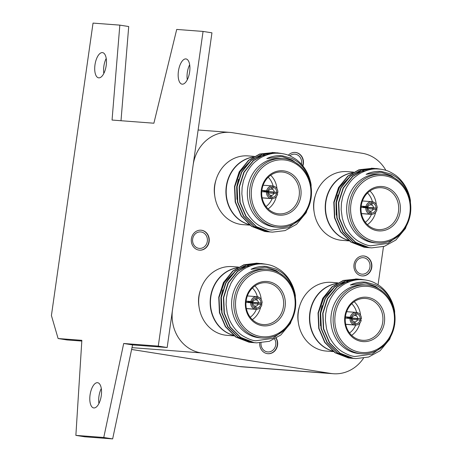 <?xml version="1.0" encoding="UTF-8"?>
<svg xmlns="http://www.w3.org/2000/svg" width="462" height="462" viewBox="0 0 462 462"><rect width="100%" height="100%" fill="white"/><g stroke="black" fill="none" stroke-linecap="round" stroke-linejoin="round"><path stroke-width="0.69" d="M98.92 403.54A12.769 5.602 99 0 1 98.955 396.304A12.769 5.602 99 0 1 101.299 388.513M101.265 395.743A12.769 5.602 99 0 1 93.67 407.929A12.769 5.602 99 0 1 90.067 394.9A12.769 5.602 99 0 1 97.667 382.715A12.769 5.602 99 0 1 101.265 395.743M103.835 73.446A12.769 5.602 99 0 1 103.869 66.216A12.769 5.602 99 0 1 106.214 58.42M106.179 65.65A12.769 5.602 99 0 1 98.585 77.835A12.769 5.602 99 0 1 94.981 64.807A12.769 5.602 99 0 1 102.576 52.622A12.769 5.602 99 0 1 106.179 65.65M187.289 79.759A12.769 5.602 99 0 1 187.318 72.528A12.769 5.602 99 0 1 189.668 64.738M189.634 71.968A12.769 5.602 99 0 1 182.04 84.153A12.769 5.602 99 0 1 178.436 71.119A12.769 5.602 99 0 1 186.03 58.934A12.769 5.602 99 0 1 189.634 71.968M203.061 31.428L211.948 32.831L167.163 347.516L132.577 344.9L112.647 438.9L84.754 436.792L75.872 435.383L81.855 340.327L58.108 338.531L51.415 315.54L93.035 23.1L119.831 25.127L112.052 120.051L153.886 123.215L176.709 29.429L203.061 31.428L158.275 346.107L123.695 343.491L103.759 437.491L75.872 435.383M81.809 341.06L66.996 339.94L58.108 338.531M119.831 25.127L128.713 26.536L120.998 120.726M158.275 346.107L167.163 347.516M123.695 343.491L132.577 344.9M103.759 437.491L112.647 438.9M254.285 156.375L247.996 155.902A34.459 30.948 94.3 0 0 214.651 186.671A34.459 30.948 94.3 0 0 240.54 224.359A34.459 30.948 94.3 0 0 242.793 224.624L249.861 225.161M253.176 157.011A34.459 30.948 94.3 0 0 225.976 189.414A34.459 30.948 94.3 0 0 249.151 224.619M270.657 175.242A20.981 18.844 -85.7 0 1 276.981 188.779M277.027 192.487A20.981 18.844 -85.7 0 1 276.911 193.682M276.397 196.483A20.981 18.844 -85.7 0 1 268.11 208.911M266.002 206.537A18.44 16.557 94.3 0 0 272.135 198.643M273.539 193.255A18.44 16.557 94.3 0 0 273.631 192.227M273.111 186.082A18.44 16.557 94.3 0 0 268.214 177.275M270.79 189.114L272.337 189.235L273.446 187.387L273.625 186.117A6.358 5.711 94.3 0 1 277.876 192.55L274.185 192.036A3.176 2.853 94.3 0 0 272.337 189.235M274.185 192.036L263.866 191.256A3.176 2.853 -85.7 0 1 263.842 191.828M268.526 192.879L277.697 193.809A6.358 5.711 94.3 0 1 271.847 198.637L262.15 197.903M271.847 198.637L272.026 197.372L271.46 195.397A3.176 2.853 94.3 0 0 274.006 193.295M271.46 195.397L270.357 195.316M262.133 197.811L270.715 198.458A6.358 5.711 94.3 0 1 266.464 192.03L261.74 191.672M261.856 190.408L266.643 190.771A6.358 5.711 94.3 0 1 272.499 185.938L263.115 185.227M284.228 170.946A22.251 19.982 -85.7 0 1 300.843 196.096A22.251 19.982 -85.7 0 1 277.962 214.986A22.251 19.982 -85.7 0 1 261.348 189.836A22.251 19.982 -85.7 0 1 284.228 170.946M277.581 213.681A20.981 18.844 94.3 0 0 278.956 213.842A20.981 18.844 94.3 0 0 299.255 195.108A20.981 18.844 94.3 0 0 283.495 172.164A20.981 18.844 94.3 0 0 282.12 172.003A20.981 18.844 94.3 0 0 261.821 190.737A20.981 18.844 94.3 0 0 277.581 213.681M285.77 160.123A33.189 29.805 94.3 0 0 251.64 188.3A33.189 29.805 94.3 0 0 276.42 225.803A33.189 29.805 94.3 0 0 310.551 197.632A33.189 29.805 94.3 0 0 285.77 160.123M275.687 227.021A34.459 30.948 -85.7 0 1 249.798 189.328A34.459 30.948 -85.7 0 1 283.137 158.558A34.459 30.948 -85.7 0 1 285.389 158.824A34.459 30.948 -85.7 0 1 311.278 196.517A34.459 30.948 -85.7 0 1 277.939 227.287A34.459 30.948 -85.7 0 1 275.687 227.021M268.682 231.86L265.038 231.491L251.825 226.351L241.453 216.002L235.476 202.027L234.788 186.544L239.466 171.91L248.781 160.354L260.002 154.037L273.516 152.558M273.66 152.576L274.671 152.703M267.521 231.785L264.749 231.474L251.536 226.328L241.158 215.979L235.187 202.004L234.5 186.521L239.177 171.887L248.492 160.331L259.708 154.013L273.371 152.552M273.516 152.57L274.526 152.703M300.577 218.815L288.623 227.645L271.506 230.064C268.491 229.943 264.351 228.413 259.078 225.485C255.163 223.111 251.698 219.733 248.677 215.344C246.286 211.544 244.958 209.505 242.943 202.131L241.851 193.884L242.117 187.48L243.468 180.706L246.644 172.748C249.85 167.129 253.043 163.173 256.225 160.886C259.142 158.703 260.499 157.276 267.625 154.666C273.585 152.997 275.566 152.974 281.658 153.505C286.457 154.395 289.218 154.88 296.217 159.488A39.738 35.684 94.3 0 1 311.105 184.708L311.134 198.158L306.162 212.768L296.558 224.301L285.077 230.602L272.314 232.149L269.687 231.843L256.474 226.703L246.102 216.355L240.125 202.379L239.437 186.896L244.115 172.262L253.43 160.707L264.651 154.383L277.148 152.818L281.832 153.528M272.17 232.138L269.398 231.82L256.185 226.68L245.807 216.332L239.836 202.356L239.143 186.873L243.826 172.239L253.141 160.684L264.356 154.366L277.004 152.807M271.009 232.034L267.365 231.67L254.146 226.524L243.774 216.181L237.797 202.2L237.11 186.717L241.793 172.083L251.109 160.528L262.324 154.21L275.837 152.731M269.843 231.964L267.076 231.647L253.857 226.507L243.486 216.158L237.508 202.177L236.821 186.694L241.505 172.06L250.82 160.505L262.035 154.187L275.693 152.726M283.137 158.558L280.908 158.391A34.459 30.948 94.3 0 0 247.563 189.16A34.459 30.948 94.3 0 0 273.452 226.854A34.459 30.948 94.3 0 0 275.704 227.113L277.939 227.287M311.105 184.708C309.43 177.674 309.297 178.049 307.247 173.591C305.428 170.166 303.268 167.204 300.768 164.703C299.047 162.745 296.055 160.637 291.793 158.391L282.317 155.769C278.424 155.145 271.159 156.231 266.822 158.616L280.238 156.502L282.611 156.78L291.741 159.806L299.399 165.275M249.041 224.532A34.459 30.948 -85.7 0 1 226.259 189.449A34.459 30.948 -85.7 0 1 253.026 157.097M215.968 180.07A28.425 25.526 94.3 0 0 214.766 195.911M238.531 267.094L232.236 266.614A34.459 30.948 94.3 0 0 198.897 297.384A34.459 30.948 94.3 0 0 224.786 335.077A34.459 30.948 94.3 0 0 227.038 335.337L234.101 335.874M237.416 267.723A34.459 30.948 94.3 0 0 210.222 300.127A34.459 30.948 94.3 0 0 233.397 335.331M254.897 285.961A20.981 18.844 -85.7 0 1 261.226 299.492M261.267 303.199A20.981 18.844 -85.7 0 1 261.157 304.4M260.643 307.201A20.981 18.844 -85.7 0 1 252.35 319.629M250.242 317.25A18.44 16.557 94.3 0 0 256.375 309.361M257.779 303.973A18.44 16.557 94.3 0 0 257.877 302.945M257.351 296.795A18.44 16.557 94.3 0 0 252.46 287.988M255.036 299.832L256.577 299.948L257.686 298.1L257.871 296.835A6.358 5.711 94.3 0 1 262.116 303.263L258.431 302.749A3.176 2.853 94.3 0 0 256.577 299.948M258.431 302.749L248.111 301.969A3.176 2.853 -85.7 0 1 248.088 302.546M252.772 303.592L261.937 304.522A6.358 5.711 94.3 0 1 256.087 309.355L246.396 308.622M256.087 309.355L256.266 308.085L255.7 306.11A3.176 2.853 94.3 0 0 258.252 304.008M255.7 306.11L254.602 306.029M246.379 308.524L254.96 309.176A6.358 5.711 94.3 0 1 250.71 302.743L245.98 302.385M246.102 301.126L250.889 301.484A6.358 5.711 94.3 0 1 256.739 296.656L247.355 295.946M268.474 281.658A22.251 19.982 -85.7 0 1 285.089 306.808A22.251 19.982 -85.7 0 1 262.202 325.698A22.251 19.982 -85.7 0 1 245.588 300.548A22.251 19.982 -85.7 0 1 268.474 281.658M261.827 324.399A20.981 18.844 94.3 0 0 263.196 324.561A20.981 18.844 94.3 0 0 283.501 305.827A20.981 18.844 94.3 0 0 267.735 282.877A20.981 18.844 94.3 0 0 266.366 282.715A20.981 18.844 94.3 0 0 246.061 301.449A20.981 18.844 94.3 0 0 261.827 324.399M270.01 270.842A33.189 29.805 94.3 0 0 235.88 299.012A33.189 29.805 94.3 0 0 260.666 336.521A33.189 29.805 94.3 0 0 294.796 308.345A33.189 29.805 94.3 0 0 270.01 270.842M259.927 337.734A34.459 30.948 -85.7 0 1 234.038 300.046A34.459 30.948 -85.7 0 1 267.382 269.277A34.459 30.948 -85.7 0 1 269.635 269.537A34.459 30.948 -85.7 0 1 295.524 307.23A34.459 30.948 -85.7 0 1 262.179 337.999A34.459 30.948 -85.7 0 1 259.927 337.734M252.928 342.573L249.284 342.209L236.065 337.064L225.693 326.721L219.721 312.739L219.028 297.257L223.712 282.623L233.027 271.067L244.242 264.749L256.739 263.178L258.766 263.421M257.9 263.288L258.916 263.421M251.761 342.504L248.995 342.186L235.776 337.046L225.404 326.698L219.427 312.716L218.74 297.233L223.423 282.6L232.738 271.044L243.953 264.726L257.611 263.265M284.817 329.533L272.863 338.357L255.752 340.777C252.737 340.656 248.591 339.131 243.324 336.197C239.403 333.83 235.938 330.446 232.923 326.057C230.532 322.262 229.204 320.224 227.189 312.843L226.091 304.597L226.363 298.198L227.714 291.424L230.885 283.466C234.09 277.841 237.283 273.891 240.471 271.598C243.382 269.421 244.739 267.995 251.865 265.379C257.831 263.71 259.811 263.687 265.904 264.218C270.703 265.107 273.464 265.592 280.457 270.201A39.738 35.684 94.3 0 1 295.345 295.426L295.374 308.87L290.407 323.481L280.798 335.014L269.323 341.314L256.554 342.868L253.933 342.561L240.714 337.416L230.342 327.073L224.365 313.092L223.677 297.609L228.361 282.975L237.676 271.419L248.891 265.101L261.388 263.531L266.077 264.241M256.41 342.856L253.644 342.538L240.425 337.393L230.053 327.05L224.076 313.069L223.389 297.586L228.072 282.952L237.387 271.396L248.602 265.078L261.244 263.519M255.249 342.752L251.605 342.382L238.392 337.243L228.02 326.894L222.043 312.918L221.356 297.436L226.034 282.802L235.349 271.246L246.569 264.922L260.083 263.45M254.088 342.677L251.316 342.359L238.103 337.22L227.726 326.871L221.754 312.895L221.061 297.413L225.745 282.779L235.06 271.223L246.275 264.905L259.933 263.444M267.382 269.277L265.148 269.109A34.459 30.948 94.3 0 0 231.808 299.878A34.459 30.948 94.3 0 0 257.698 337.566A34.459 30.948 94.3 0 0 259.95 337.832L262.179 337.999M295.345 295.426C293.676 288.392 293.543 288.762 291.493 284.303C289.668 280.879 287.508 277.922 285.014 275.421C283.287 273.458 280.295 271.356 276.039 269.103L266.562 266.487C262.67 265.858 255.399 266.949 251.062 269.329L264.483 267.215L266.857 267.492L275.987 270.518L283.645 275.987M233.287 335.245A34.459 30.948 -85.7 0 1 210.499 300.167A34.459 30.948 -85.7 0 1 237.266 267.816M200.208 290.789A28.425 25.526 94.3 0 0 199.012 306.624M337.832 282.825L331.543 282.351A34.459 30.948 94.3 0 0 298.204 313.115A34.459 30.948 94.3 0 0 324.093 350.808A34.459 30.948 94.3 0 0 326.345 351.074L333.408 351.605M336.723 283.454A34.459 30.948 94.3 0 0 309.528 315.858A34.459 30.948 94.3 0 0 332.698 351.068M354.204 301.692A20.981 18.844 -85.7 0 1 360.533 315.223M360.574 318.93A20.981 18.844 -85.7 0 1 360.458 320.131M359.95 322.932A20.981 18.844 -85.7 0 1 351.657 335.36M349.549 332.981A18.44 16.557 94.3 0 0 355.682 325.092M357.086 319.704A18.44 16.557 94.3 0 0 357.178 318.676M356.658 312.526A18.44 16.557 94.3 0 0 351.761 303.725M354.342 315.563L355.884 315.679L356.993 313.831L357.172 312.566A6.358 5.711 94.3 0 1 361.423 318.994L357.738 318.48A3.176 2.853 94.3 0 0 355.884 315.679M357.738 318.48L347.418 317.7A3.176 2.853 -85.7 0 1 347.389 318.278M352.079 319.323L361.244 320.253A6.358 5.711 94.3 0 1 355.394 325.086L345.703 324.353M355.394 325.086L355.573 323.822L355.007 321.847A3.176 2.853 94.3 0 0 357.559 319.739M355.007 321.847L353.904 321.76M345.68 324.255L354.262 324.907A6.358 5.711 94.3 0 1 350.017 318.474L345.287 318.116M345.409 316.857L350.196 317.215A6.358 5.711 94.3 0 1 356.046 312.387L346.662 311.677M367.775 297.389A22.251 19.982 -85.7 0 1 384.396 322.54A22.251 19.982 -85.7 0 1 361.509 341.43A22.251 19.982 -85.7 0 1 344.895 316.285A22.251 19.982 -85.7 0 1 367.775 297.389M361.134 340.13A20.981 18.844 94.3 0 0 362.503 340.292A20.981 18.844 94.3 0 0 382.802 321.558A20.981 18.844 94.3 0 0 367.042 298.608A20.981 18.844 94.3 0 0 365.667 298.446A20.981 18.844 94.3 0 0 345.368 317.18A20.981 18.844 94.3 0 0 361.134 340.13M369.317 286.573A33.189 29.805 94.3 0 0 335.187 314.743A33.189 29.805 94.3 0 0 359.967 352.252A33.189 29.805 94.3 0 0 394.098 324.076A33.189 29.805 94.3 0 0 369.317 286.573M359.234 353.465A34.459 30.948 -85.7 0 1 333.345 315.777A34.459 30.948 -85.7 0 1 366.684 285.008A34.459 30.948 -85.7 0 1 368.942 285.273A34.459 30.948 -85.7 0 1 394.825 322.961A34.459 30.948 -85.7 0 1 361.486 353.73A34.459 30.948 -85.7 0 1 359.234 353.465M352.229 358.304L348.591 357.94L335.372 352.795L325 342.452L319.023 328.47L318.335 312.988L323.019 298.354L332.334 286.798L343.549 280.48L357.062 279.002M357.207 279.019L358.217 279.152M351.068 358.235L348.296 357.917L335.083 352.777L324.711 342.429L318.734 328.447L318.047 312.965L322.724 298.337L332.039 286.781L343.26 280.457L356.918 278.996M357.062 279.013L358.073 279.152M384.124 345.264L372.17 354.088L355.053 356.508C352.038 356.387 347.898 354.862 342.625 351.928C338.71 349.561 335.245 346.177 332.23 341.788C329.833 337.993 328.511 335.955 326.49 328.574L325.398 320.328L325.664 313.929L327.015 307.155L330.191 299.197C333.397 293.578 336.59 289.622 339.778 287.329C342.688 285.152 344.046 283.726 351.172 281.11C357.138 279.441 359.118 279.418 365.205 279.949C370.004 280.838 372.765 281.323 379.764 285.932A39.738 35.684 94.3 0 1 394.652 311.157L394.681 324.601L389.709 339.212L380.105 350.75L368.624 357.045L355.861 358.599L353.239 358.293L340.02 353.147L329.649 342.804L323.671 328.823L322.984 313.34L327.668 298.706L336.983 287.15L348.198 280.832L360.695 279.262L365.384 279.978M355.717 358.587L352.945 358.269L339.732 353.13L329.36 342.781L323.383 328.8L322.695 313.317L327.373 298.683L336.688 287.127L347.903 280.809L360.551 279.25M354.556 358.483L350.912 358.114L337.699 352.974L327.321 342.625L321.35 328.649L320.663 313.167L325.34 298.533L334.655 286.977L345.871 280.659L359.384 279.181M353.39 358.408L350.623 358.096L337.404 352.951L327.032 342.602L321.055 328.626L320.368 313.144L325.052 298.51L334.367 286.954L345.582 280.636L359.24 279.175M366.684 285.008L364.454 284.84A34.459 30.948 94.3 0 0 331.115 315.61A34.459 30.948 94.3 0 0 356.999 353.297A34.459 30.948 94.3 0 0 359.257 353.563L361.486 353.73M394.652 311.157C392.983 304.123 392.844 304.493 390.8 300.034C388.975 296.61 386.815 293.653 384.32 291.152C382.594 289.189 379.602 287.087 375.346 284.84L365.869 282.218C361.977 281.589 354.706 282.68 350.369 285.06L363.785 282.946L366.164 283.223L375.288 286.249L382.952 291.718M332.588 350.981A34.459 30.948 -85.7 0 1 309.806 315.898A34.459 30.948 -85.7 0 1 336.573 283.547M299.515 306.52A28.425 25.526 94.3 0 0 298.319 322.361M353.592 172.112L347.303 171.633A34.459 30.948 94.3 0 0 313.958 202.402A34.459 30.948 94.3 0 0 339.847 240.096A34.459 30.948 94.3 0 0 342.099 240.356L349.168 240.893M352.483 172.742A34.459 30.948 94.3 0 0 325.283 205.145A34.459 30.948 94.3 0 0 348.458 240.35M369.958 190.979A20.981 18.844 -85.7 0 1 376.287 204.51M376.328 208.218A20.981 18.844 -85.7 0 1 376.218 209.413M375.704 212.214A20.981 18.844 -85.7 0 1 367.411 224.642M365.303 222.268A18.44 16.557 94.3 0 0 371.442 214.374M372.84 208.991A18.44 16.557 94.3 0 0 372.938 207.958M372.418 201.813A18.44 16.557 94.3 0 0 367.521 193.006M370.097 204.851L371.644 204.966L372.753 203.118L372.932 201.854A6.358 5.711 94.3 0 1 377.183 208.281L373.492 207.767A3.176 2.853 94.3 0 0 371.644 204.966M373.492 207.767L363.172 206.988A3.176 2.853 -85.7 0 1 363.149 207.565M367.833 208.61L377.004 209.54A6.358 5.711 94.3 0 1 371.148 214.368L361.457 213.635M371.148 214.368L371.327 213.103L370.767 211.128A3.176 2.853 94.3 0 0 373.313 209.026M370.767 211.128L369.664 211.047M361.44 213.542L370.022 214.189A6.358 5.711 94.3 0 1 365.771 207.761L361.041 207.403M361.163 206.139L365.95 206.502A6.358 5.711 94.3 0 1 371.8 201.675L362.416 200.964M383.535 186.677A22.251 19.982 -85.7 0 1 400.15 211.827A22.251 19.982 -85.7 0 1 377.269 230.717A22.251 19.982 -85.7 0 1 360.649 205.567A22.251 19.982 -85.7 0 1 383.535 186.677M376.888 229.418A20.981 18.844 94.3 0 0 378.262 229.574A20.981 18.844 94.3 0 0 398.562 210.839A20.981 18.844 94.3 0 0 382.796 187.895A20.981 18.844 94.3 0 0 381.427 187.734A20.981 18.844 94.3 0 0 361.128 206.468A20.981 18.844 94.3 0 0 376.888 229.418M385.077 175.855A33.189 29.805 94.3 0 0 350.947 204.031A33.189 29.805 94.3 0 0 375.727 241.534A33.189 29.805 94.3 0 0 409.858 213.363A33.189 29.805 94.3 0 0 385.077 175.855M374.988 242.752A34.459 30.948 -85.7 0 1 349.099 205.064A34.459 30.948 -85.7 0 1 382.444 174.295A34.459 30.948 -85.7 0 1 384.696 174.555A34.459 30.948 -85.7 0 1 410.585 212.249A34.459 30.948 -85.7 0 1 377.24 243.018A34.459 30.948 -85.7 0 1 374.988 242.752M367.989 247.592L364.345 247.222L351.132 242.082L340.754 231.733L334.783 217.758L334.095 202.275L338.773 187.641L348.088 176.086L359.303 169.768L372.817 168.289M372.967 168.307L373.977 168.434M366.822 247.517L364.056 247.205L350.837 242.059L340.465 231.716L334.488 217.735L333.801 202.252L338.484 187.618L347.799 176.062L359.014 169.745L372.672 168.284M372.817 168.301L373.833 168.434M399.878 234.546L387.93 243.376L370.813 245.796C367.798 245.674 363.658 244.144 358.385 241.216C354.469 238.842 350.999 235.464 347.984 231.075C345.593 227.281 344.265 225.237 342.25 217.862L341.158 209.615L341.424 203.211L342.775 196.437L345.946 188.479C349.151 182.86 352.35 178.904 355.532 176.617C358.448 174.434 359.806 173.007 366.932 170.397C372.892 168.728 374.873 168.705 380.965 169.236C385.764 170.126 388.525 170.611 395.524 175.219A39.738 35.684 94.3 0 1 410.406 200.439L410.441 213.889L405.469 228.499L395.865 240.032L384.384 246.333L371.615 247.88L368.994 247.574L355.78 242.435L345.403 232.086L339.431 218.11L338.744 202.627L343.422 187.994L352.737 176.438L363.952 170.12L376.455 168.549L381.138 169.259M371.471 247.869L368.705 247.557L355.486 242.411L345.114 232.063L339.137 218.087L338.45 202.604L343.133 187.97L352.448 176.415L363.663 170.097L376.305 168.538M370.31 247.765L366.672 247.401L353.453 242.261L343.081 231.912L337.104 217.931L336.417 202.448L341.1 187.815L350.415 176.259L361.631 169.941L375.144 168.463M369.15 247.696L366.378 247.378L353.164 242.238L342.792 231.889L336.815 217.914L336.128 202.425L340.806 187.797L350.121 176.241L361.336 169.918L375 168.457M382.444 174.295L380.214 174.122A34.459 30.948 94.3 0 0 346.87 204.891A34.459 30.948 94.3 0 0 372.759 242.585A34.459 30.948 94.3 0 0 375.011 242.845L377.24 243.018M410.406 200.439C408.737 193.411 408.604 193.78 406.554 189.322C404.735 185.897 402.575 182.935 400.075 180.434C398.354 178.476 395.362 176.374 391.1 174.122L381.624 171.506C377.731 170.876 370.46 171.968 366.129 174.347L379.545 172.234L381.918 172.511L391.048 175.537L398.706 181.006M348.348 240.263A34.459 30.948 -85.7 0 1 325.56 205.18A34.459 30.948 -85.7 0 1 352.333 172.828M315.275 195.801A28.425 25.526 94.3 0 0 314.073 211.642M198.862 250.092A10.014 8.992 94.3 0 0 199.515 250.167A10.014 8.992 94.3 0 0 209.205 241.228A10.014 8.992 94.3 0 0 201.68 230.278A10.014 8.992 94.3 0 0 201.028 230.197A10.014 8.992 94.3 0 0 191.337 239.137A10.014 8.992 94.3 0 0 198.862 250.092M199.376 250.156A10.014 8.992 94.3 0 0 208.934 241.129A10.014 8.992 94.3 0 0 201.403 230.255A10.014 8.992 94.3 0 0 200.889 230.192M198.827 248.337A8.258 7.415 94.3 0 0 199.37 248.4A8.258 7.415 94.3 0 0 207.363 241.025A8.258 7.415 94.3 0 0 201.155 231.988A8.258 7.415 94.3 0 0 200.618 231.924A8.258 7.415 94.3 0 0 192.625 239.299A8.258 7.415 94.3 0 0 198.827 248.337M302.853 165.933A10.014 8.992 94.3 0 0 295.894 152.506A10.014 8.992 94.3 0 0 295.241 152.425A10.014 8.992 94.3 0 0 288.334 155.22M302.65 165.679A10.014 8.992 94.3 0 0 295.616 152.483A10.014 8.992 94.3 0 0 295.103 152.42M301.415 164.235A8.258 7.415 94.3 0 0 295.368 154.216A8.258 7.415 94.3 0 0 294.825 154.152A8.258 7.415 94.3 0 0 289.813 155.815M259.719 342.948A10.014 8.992 94.3 0 0 267.273 353.626A10.014 8.992 94.3 0 0 267.925 353.701A10.014 8.992 94.3 0 0 276.386 348.741A10.014 8.992 94.3 0 0 276.259 338.184M267.787 353.69A10.014 8.992 94.3 0 0 276.103 348.723A10.014 8.992 94.3 0 0 276.057 338.299M261.024 342.896A8.258 7.415 94.3 0 0 267.238 351.871A8.258 7.415 94.3 0 0 267.781 351.934A8.258 7.415 94.3 0 0 274.769 347.822A8.258 7.415 94.3 0 0 274.624 339.085M361.48 275.854A10.014 8.992 94.3 0 0 362.139 275.93A10.014 8.992 94.3 0 0 371.823 266.99A10.014 8.992 94.3 0 0 364.304 256.04A10.014 8.992 94.3 0 0 363.646 255.96A10.014 8.992 94.3 0 0 353.961 264.899A10.014 8.992 94.3 0 0 361.48 275.854M362 275.918A10.014 8.992 94.3 0 0 371.552 266.892A10.014 8.992 94.3 0 0 364.021 256.017A10.014 8.992 94.3 0 0 363.507 255.954M361.451 274.099A8.258 7.415 94.3 0 0 361.989 274.162A8.258 7.415 94.3 0 0 369.981 266.788A8.258 7.415 94.3 0 0 363.779 257.75A8.258 7.415 94.3 0 0 363.236 257.686A8.258 7.415 94.3 0 0 355.243 265.061A8.258 7.415 94.3 0 0 361.451 274.099M385.886 170.351A38.15 34.257 94.3 0 0 362.144 153.251L232.357 132.686A38.15 34.257 94.3 0 0 229.862 132.398A38.15 34.257 94.3 0 0 193.128 165.073L172.534 309.771A38.15 34.257 94.3 0 0 201.022 352.881L330.804 373.44A38.15 34.257 94.3 0 0 333.298 373.729A38.15 34.257 94.3 0 0 363.455 358.287M378.049 284.759L383.477 246.616M371.8 201.675L371.621 202.939L370.512 204.787A3.176 2.853 94.3 0 0 367.966 206.889L365.95 206.502M367.088 206.681A5.088 4.568 -85.7 0 1 371.621 202.939M370.201 212.924A5.088 4.568 -85.7 0 1 366.909 207.94L367.787 208.148A3.176 2.853 94.3 0 0 369.635 210.949L370.201 212.924L370.022 214.189M365.771 207.761L366.909 207.94M372.753 203.118A5.088 4.568 -85.7 0 1 376.045 208.102M365.708 170.807L360.221 171.621M359.505 171.806L352.46 174.671M350.981 175.543L339.53 187.26L334.061 202.523M366.129 174.347L379.597 172.239M336.272 215.061L335.984 202.668L337.786 194.981M371.789 201.767L372.932 201.854M377.183 208.281L366.025 207.438A6.358 5.711 -85.7 0 1 365.996 207.796M361.134 206.375L367.966 206.889M375.866 209.361A5.088 4.568 -85.7 0 1 371.327 213.103M366.025 207.438L363.172 206.988M356.046 312.387L355.867 313.652L354.758 315.5A3.176 2.853 94.3 0 0 352.206 317.608L350.196 317.215M351.328 317.4A5.088 4.568 -85.7 0 1 355.867 313.652M354.446 323.643A5.088 4.568 -85.7 0 1 351.149 318.653L352.027 318.867A3.176 2.853 94.3 0 0 353.88 321.668L354.446 323.643L354.262 324.907M350.017 318.474L351.149 318.653M356.993 313.831A5.088 4.568 -85.7 0 1 360.285 318.815M349.948 281.525L344.467 282.334M343.751 282.519L336.7 285.383M335.227 286.255L323.775 297.978L318.301 313.242M350.369 285.06L363.837 282.952M320.512 325.779L320.23 313.386L322.026 305.7M356.035 312.479L357.172 312.566M361.423 318.994L350.265 318.151A6.358 5.711 -85.7 0 1 350.236 318.509M345.38 317.088L352.206 317.608M360.106 320.074A5.088 4.568 -85.7 0 1 355.573 323.822M350.265 318.151L347.418 317.7M256.739 296.656L256.56 297.921L255.451 299.769A3.176 2.853 94.3 0 0 252.899 301.877L250.889 301.484M252.027 301.663A5.088 4.568 -85.7 0 1 256.56 297.921M255.14 307.906A5.088 4.568 -85.7 0 1 251.848 302.922L252.72 303.13A3.176 2.853 94.3 0 0 254.574 305.931L255.14 307.906L254.96 309.176M250.71 302.743L251.848 302.922M257.686 298.1A5.088 4.568 -85.7 0 1 260.984 303.084M250.641 265.794L245.16 266.603M244.444 266.788L237.393 269.652M235.92 270.524L224.468 282.247L219 297.505M251.062 269.329L264.535 267.221M221.206 310.048L220.923 297.655L222.724 289.969M256.728 296.748L257.871 296.835M262.116 303.263L250.958 302.419A6.358 5.711 -85.7 0 1 250.935 302.777M246.073 301.357L252.899 301.877M260.805 304.343A5.088 4.568 -85.7 0 1 256.266 308.085M250.958 302.419L248.111 301.969M272.499 185.938L272.314 187.208L271.206 189.056A3.176 2.853 94.3 0 0 268.659 191.158L266.643 190.771M267.781 190.95A5.088 4.568 -85.7 0 1 272.314 187.208M270.894 197.193A5.088 4.568 -85.7 0 1 267.602 192.209L268.48 192.417A3.176 2.853 94.3 0 0 270.334 195.218L270.894 197.193L270.715 198.458M266.464 192.03L267.602 192.209M273.446 187.387A5.088 4.568 -85.7 0 1 276.738 192.371M266.401 155.076L260.92 155.89M260.198 156.075L253.153 158.94M251.675 159.812L240.228 171.529L234.754 186.792M266.822 158.616L280.29 156.502M236.966 199.33L236.677 186.937L238.479 179.25M272.482 186.03L273.625 186.117M277.876 192.55L266.718 191.707A6.358 5.711 -85.7 0 1 266.69 192.065M261.833 190.644L268.659 191.158M276.559 193.63A5.088 4.568 -85.7 0 1 272.026 197.372M266.718 191.707L263.866 191.256M201.022 352.881L131.993 347.655M131.612 349.457L239.322 366.516L330.804 373.44M131.612 349.463L239.125 366.493A12.717 5.579 99 0 0 239.322 366.516A38.15 34.257 94.3 0 0 241.817 366.811L333.298 373.729M272.499 152.466L272.21 152.443M277.148 152.818L276.853 152.795M274.821 152.639L274.532 152.616M272.314 232.149L272.02 232.126M269.987 231.976L269.698 231.953M267.665 231.797L267.371 231.774M256.739 263.178L256.45 263.155M261.388 263.531L261.099 263.507M259.067 263.357L258.778 263.334M256.554 342.868L256.266 342.844M254.233 342.688L253.938 342.665M251.905 342.515L251.617 342.492M356.046 278.909L355.757 278.886M360.695 279.262L360.406 279.239M358.373 279.088L358.079 279.065M355.861 358.599L355.573 358.576M353.54 358.42L353.245 358.397M351.212 358.246L350.924 358.223M371.806 168.197L371.512 168.174M376.455 168.549L376.16 168.526M374.128 168.37L373.839 168.347M371.615 247.88L371.327 247.863M369.294 247.707L369.005 247.684M366.972 247.528L366.678 247.511M198.123 129.995L229.862 132.398M239.125 366.493L241.817 366.811"/></g></svg>

